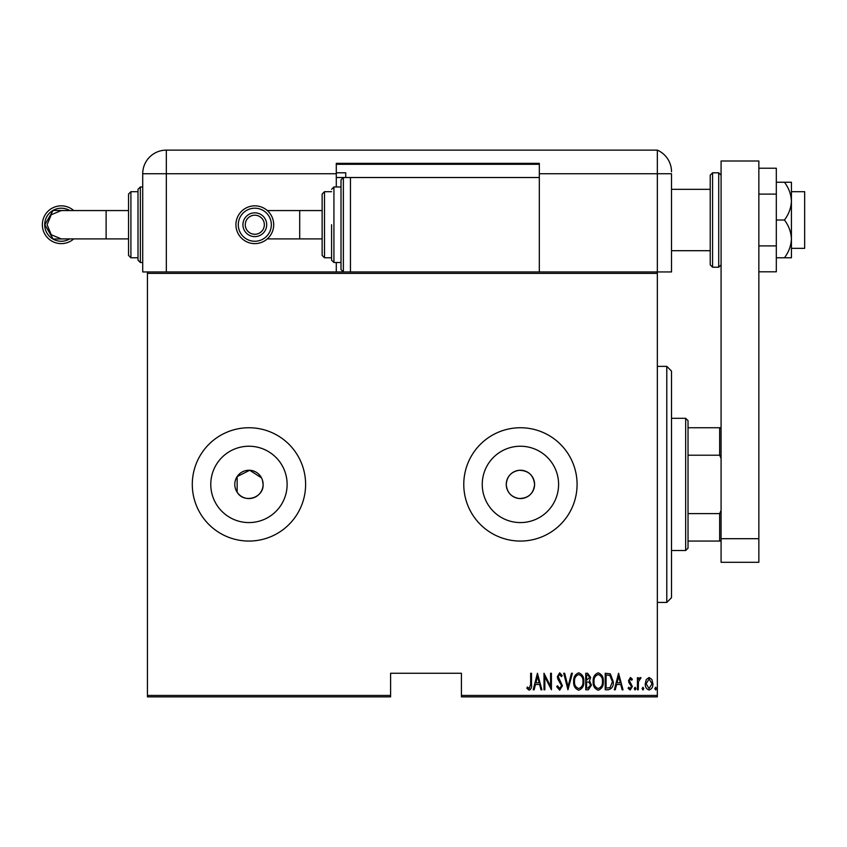 <?xml version="1.0" encoding="UTF-8"?>
<svg xmlns="http://www.w3.org/2000/svg" width="847" height="847" viewBox="0 0 847 847"><rect width="100%" height="100%" fill="white"/><g stroke="black" fill="none" stroke-linecap="round" stroke-linejoin="round"><path stroke-width="1.27" d="M519.01 470.307C511.175 471.747 506.93 476.438 506.262 484.41C506.919 492.351 511.165 497.051 519.01 498.502C528.337 498.375 533.536 493.674 534.595 484.41A14.166 14.166 0 0 0 520.429 470.244A14.166 14.166 0 0 0 506.262 484.41A14.166 14.166 0 0 0 520.429 498.565A14.166 14.166 0 0 0 534.595 484.41C533.536 475.135 528.337 470.445 519.01 470.307M261.522 477.877L249.706 470.265L237.149 476.575L237.149 492.234C243.968 503.912 263.883 497.92 263.11 484.41A14.166 14.166 0 0 0 248.954 470.244A14.166 14.166 0 0 0 234.788 484.41A14.166 14.166 0 0 0 248.954 498.565A14.166 14.166 0 0 0 263.11 484.41L262.401 479.953M558.597 484.41A38.168 38.168 0 0 0 520.429 446.231A38.168 38.168 0 0 0 482.25 484.41A38.168 38.168 0 0 0 520.429 522.578A38.168 38.168 0 0 0 558.597 484.41M287.122 484.41A38.168 38.168 0 0 0 248.954 446.231A38.168 38.168 0 0 0 210.776 484.41A38.168 38.168 0 0 0 248.954 522.578A38.168 38.168 0 0 0 287.122 484.41M305.608 484.41A56.654 56.654 0 0 0 248.954 427.746A56.654 56.654 0 0 0 192.29 484.41A56.654 56.654 0 0 0 248.954 541.064A56.654 56.654 0 0 0 305.608 484.41M577.082 484.41A56.654 56.654 0 0 0 520.429 427.746A56.654 56.654 0 0 0 463.775 484.41A56.654 56.654 0 0 0 520.429 541.064A56.654 56.654 0 0 0 577.082 484.41M657.346 695.451L657.346 696.869L461.414 696.869L461.414 695.451L657.346 695.451L657.346 273.359L147.442 273.359L147.442 271.951L657.346 271.951L657.346 273.359M147.442 695.451L390.594 695.451L390.594 696.869L147.442 696.869L147.442 273.359M646.282 679.495L649.088 677.494L651.883 679.485L652.899 683.773C653.069 686.949 651.798 689.024 649.088 689.998C646.367 689.024 645.086 686.949 645.266 683.773L646.282 679.495M637.431 689.786L637.431 677.706L638.278 677.706L638.278 679.485L640.194 677.494L641.031 677.907L638.458 681.581L638.278 689.786L637.431 689.786M630.422 677.494L632.349 679.209L631.746 680.247L630.401 678.976L629.385 680.607L632.349 686.504L630.2 689.998L628.114 688.357L628.696 687.245L630.179 688.516L631.502 686.568L628.866 682.523L628.538 680.66L630.422 677.494M608.273 689.786L605.224 689.786L605.224 673.259L610.327 673.852L613.281 681.729C613.683 686.081 612.01 688.759 608.273 689.786M585.743 689.786L585.743 673.259L587.596 673.259L590.613 677.356L589.523 680.872L591.46 685.096L588.358 689.786L585.743 689.786M567.945 689.786L563.71 673.259L564.631 673.259L568.051 686.599L571.471 673.259L572.392 673.259L567.945 689.786M544.854 689.786L544.007 689.786L544.007 673.259L550.571 686.282L550.571 673.259L551.418 673.259L551.418 689.786L544.854 676.785L544.854 689.786M530.656 684.249L530.656 673.259L531.503 673.259L531.503 684.418C532.001 687.118 531.238 689.045 529.216 690.21L526.845 688.304L527.363 687.023L529.28 688.516L530.656 684.249M461.414 695.451L461.414 673.259L390.594 673.259L390.594 695.451M537.432 673.259L541.889 689.786L540.958 689.786L539.603 684.482L535.484 684.482L534.118 689.786L533.197 689.786L537.432 673.259M559.666 690.21L556.712 686.599L557.538 685.752L559.676 688.516L561.582 685.71L557.898 679.209L557.347 676.689L559.687 672.836L562.217 675.631L561.423 676.647L559.581 674.53L558.194 676.626L562.429 685.731L559.666 690.21M573.663 681.591C573.377 677.261 575.049 674.339 578.681 672.836C582.408 674.244 584.123 677.134 583.827 681.517C584.112 685.848 582.429 688.749 578.766 690.21C575.092 688.78 573.398 685.911 573.663 681.591M593.154 681.591C592.868 677.261 594.541 674.339 598.173 672.836C601.899 674.244 603.615 677.134 603.318 681.517C603.604 685.848 601.921 688.749 598.257 690.21C594.583 688.78 592.879 685.911 593.154 681.591M618.575 673.259L623.021 689.786L622.1 689.786L620.745 684.482L616.616 684.482L615.261 689.786L614.34 689.786L618.575 673.259M634.255 688.622L635.102 687.245L635.949 688.622L635.102 689.998L634.255 688.622M642.09 688.622L642.937 687.245L643.784 688.622L642.937 689.998L642.09 688.622M654.805 688.622L655.652 687.245L656.499 688.622L655.652 689.998L654.805 688.622M539.168 682.788L537.538 676.446L535.918 682.788L539.168 682.788M582.98 681.507C583.191 677.981 581.773 675.662 578.723 674.53C575.706 675.694 574.298 678.055 574.51 681.581C574.308 685.096 575.716 687.404 578.723 688.516C581.783 687.404 583.202 685.064 582.98 681.507M587.744 674.953L586.59 674.953L586.59 680.247L589.766 677.378L587.744 674.953M587.151 681.941L586.59 681.941L586.59 688.092L587.839 688.092L590.613 685.096L588.94 682.142L587.151 681.941M602.471 681.507C602.683 677.981 601.264 675.662 598.215 674.53C595.187 675.694 593.789 678.055 594.001 681.581C593.8 685.096 595.208 687.404 598.215 688.516C601.275 687.404 602.693 685.064 602.471 681.507M606.081 674.953L606.081 688.092L610.052 687.669L612.434 681.729L609.819 675.419L606.081 674.953M620.311 682.788L618.681 676.446L617.05 682.788L620.311 682.788M652.052 683.783L649.088 678.976L646.113 683.783L649.088 688.516L652.052 683.783M666.79 366.37L671.512 371.092L671.512 597.717L666.79 602.439L666.79 366.37L657.346 366.37M685.668 418.302L688.029 420.663L688.029 548.147L685.668 550.508L685.668 418.302L671.512 418.302M688.029 427.746L721.083 427.746M688.029 513.6L719.664 513.6L721.083 510.37M721.083 458.439L719.664 455.21L719.664 427.746M688.029 455.21L719.664 455.21M721.083 541.064L719.664 541.064L719.664 513.6M688.029 541.064L719.664 541.064M791.426 191.687L804.65 191.687L804.65 248.34L791.426 248.34M710.22 220.008L710.22 175.16L712.581 172.799L712.581 267.229L710.22 264.867L710.22 220.008M721.083 562.302L721.083 160.994L758.848 160.994L758.848 562.302L721.083 562.302M721.083 538.703L758.848 538.703M758.848 194.111L776.318 194.111L776.318 168.225L758.848 168.225M776.318 194.111L776.318 245.905L758.848 245.905M776.318 245.905L776.318 271.802L758.848 271.802M784.47 182.243C788.779 188.013 791.098 194.312 791.426 201.131L791.426 182.243L776.318 182.243M784.47 220.008C788.758 225.747 791.087 232.046 791.426 238.896L791.426 201.131C791.098 207.949 788.769 214.238 784.47 220.008L776.318 220.008M784.47 257.784L791.426 257.784L791.426 238.896C791.098 245.704 788.779 252.004 784.47 257.784L776.318 257.784M147.442 271.951L142.72 271.951L142.72 173.741A23.61 23.61 0 0 1 166.33 150.131L657.346 150.131L657.346 173.741L671.512 173.741L671.512 271.951L657.346 271.951L657.346 173.741L657.346 271.951M671.512 171.772A23.61 23.61 0 0 0 657.346 150.131A23.61 23.61 0 0 1 671.512 171.772C670.612 163.725 670.612 163.725 671.512 171.772C670.612 163.725 670.612 163.725 671.512 171.772A23.61 23.61 0 0 0 657.346 150.131L657.346 173.741L539.317 173.741L539.317 163.355L336.291 163.355L336.291 186.965L341.013 186.965L341.013 179.882L341.013 269.59L341.013 224.73M336.291 262.506L336.291 271.951M336.291 164.297L539.317 164.297M336.291 172.799L345.735 172.799L345.735 177.521L336.291 177.521M539.317 271.951L539.317 173.741M271.336 224.73A16.527 16.527 90 0 0 254.809 208.203A16.527 16.527 90 0 0 238.282 224.73A16.527 16.527 90 0 0 254.809 241.257A16.527 16.527 90 0 0 271.336 224.73M235.921 224.73A18.888 18.888 -90 0 1 254.809 205.842A18.888 18.888 -90 0 1 273.697 224.73A18.888 18.888 -90 0 1 254.809 243.618A18.888 18.888 -90 0 1 235.921 224.73M264.338 224.73A9.529 9.529 90 0 0 254.809 215.202A9.529 9.529 90 0 0 245.281 224.73A9.529 9.529 90 0 0 254.809 234.27A9.529 9.529 90 0 0 264.338 224.73M254.809 212.841A11.89 11.89 90 0 0 242.92 224.73A11.89 11.89 -90 0 1 254.809 212.841A11.89 11.89 -90 0 1 266.699 224.73A11.89 11.89 -90 0 1 254.809 236.62A11.89 11.89 -90 0 1 242.92 224.73A11.89 11.89 90 0 0 254.809 236.62M322.135 255.423L322.135 194.048L324.496 191.687L324.496 257.784L322.135 255.423L322.135 238.896L267.303 238.896M322.135 194.048L322.135 210.564L299.7 210.564L299.7 238.896M331.579 224.73L331.579 260.145L331.579 224.73M539.317 177.521L350.457 177.521L350.457 271.951M69.655 238.896L53.128 239.023L44.827 224.741L53.139 210.448L69.655 210.564M128.553 210.564L61.28 210.564L51.265 214.715L47.104 224.73L51.265 234.757L61.28 238.896L128.553 238.896M69.75 210.564A16.527 16.527 -90 0 0 44.711 224.73A16.527 16.527 -90 0 0 69.75 238.896M73.731 238.896A18.888 18.888 90 0 1 42.35 224.73A18.888 18.888 90 0 1 73.731 210.564M137.997 260.145L137.997 189.326L140.358 186.965L140.358 262.506L137.997 260.145M128.553 255.423L128.553 194.048L130.914 191.687L130.914 257.784L128.553 255.423M712.581 267.229L718.722 267.229L718.722 172.799L721.083 175.16M336.291 173.741L166.33 173.741L166.33 271.951M166.33 150.131L166.33 173.741L142.72 173.741M341.013 179.882L343.374 177.521L343.374 271.951L341.013 269.59M331.579 189.326L333.93 186.965L333.93 262.506L341.013 262.506M106.119 210.564L106.119 238.896M666.79 602.439L657.346 602.439M685.668 550.508L671.512 550.508M710.22 189.326L671.512 189.326M710.22 250.701L671.512 250.701M718.722 172.799L712.581 172.799M718.722 267.229L721.083 264.867M299.7 210.564L267.303 210.564M324.496 191.687L331.579 191.687M333.93 186.965L341.013 186.965M343.374 177.521L350.457 177.521M324.496 257.784L331.579 257.784M333.93 262.506L331.579 260.145M130.914 257.784L137.997 257.784M140.358 262.506L142.72 262.506M140.358 186.965L142.72 186.965M130.914 191.687L137.997 191.687"/></g></svg>
